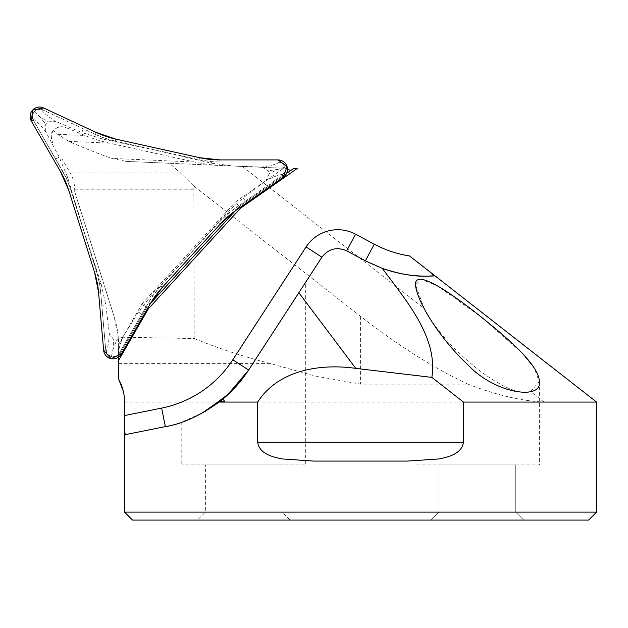 <?xml version="1.0" encoding="UTF-8"?>
<svg xmlns="http://www.w3.org/2000/svg" width="628" height="628" viewBox="0 0 628 628"><rect width="100%" height="100%" fill="white"/><g stroke="black" fill="none" stroke-linecap="round" stroke-linejoin="round"><path stroke-width="0.47" stroke-dasharray="3.14 2.35" d="M105.724 350.071L107.686 354.451L111.439 356.586L115.748 356.241L119.375 353.093A7.332 7.332 0 0 1 105.724 350.071L100.653 292.153A96.516 96.516 0 0 0 96.555 271.539L70.76 189.727A96.516 96.516 0 0 0 62.298 170.494L33.229 120.144A7.332 7.332 0 0 1 42.673 109.829L37.9 109.335L34.171 111.525L32.318 115.426L32.632 118.833L66.16 177.905L70.76 189.727L96.555 271.539L99.569 283.864L100.653 292.153L105.724 350.071L103.62 350.251M281.179 162.715L278.047 162.008A7.332 7.332 0 0 1 282.255 175.345L285.065 171.46L285.041 167.134L282.584 163.586L281.179 162.715M95.37 134.4A96.516 96.516 0 0 0 115.269 141.159L103.094 137.603L95.37 134.4L42.673 109.829L95.37 134.4L96.257 132.492M119.375 353.093L148.444 302.743L119.375 353.093L121.204 354.153M160.87 285.795A96.516 96.516 0 0 0 148.444 302.743L152.934 295.694L160.87 285.795L218.827 222.555L160.87 285.795L162.432 287.224M234.629 208.7A96.516 96.516 0 0 0 218.827 222.555L227.988 213.787L234.629 208.7L282.255 175.345L234.629 208.7L235.838 210.427M278.047 162.008L219.91 162.008L278.047 162.008L278.047 159.904M199.013 159.724A96.516 96.516 0 0 0 219.91 162.008L211.55 161.647L199.013 159.724L115.269 141.159L199.013 159.724L199.469 157.667M32.632 118.833C35.757 120.254 40.114 124.54 45.718 131.692L59.213 157.149L67.62 177.473L83.744 230.609L101.014 283.385L105.779 304.847L109.327 333.444C108.84 342.519 107.733 348.532 105.991 351.484M45.718 131.692L45.718 124.061L47.665 121.926L55.264 121.267C47.65 116.306 43.002 112.334 41.315 109.351M279.476 162.15C276.689 164.143 270.794 165.776 261.805 167.048L233.004 166.012L211.204 163.131L157.126 150.532L102.78 139.094L81.805 132.492L55.264 121.267M261.805 167.048L268.407 170.863L269.279 173.626L266.052 180.534C274.153 176.421 279.915 174.38 283.346 174.411M118.535 354.263C118.205 350.856 119.736 344.929 123.135 336.506L138.435 312.092L151.827 294.642L189.782 254.112L226.849 212.766L243.06 197.906L266.052 180.534M123.135 336.506L116.525 340.321L113.707 339.693L109.327 333.444M34.171 111.525L39.164 116.094L47.665 121.926M39.164 116.094L45.718 124.061M285.041 167.134L278.581 169.175L269.279 173.626M278.581 169.175L268.407 170.863M111.439 356.586L112.907 349.977L113.707 339.693M112.907 349.977L116.525 340.321M62.58 159.975A96.775 96.775 0 0 0 62.023 158.994L69.802 172.111C73.036 177.591 74.669 183.486 74.701 189.813L74.701 191.579L114.163 316.748L118.252 337.142L194.201 338.531L193.848 186.084L179.561 172.111L169.34 163.264L126.189 161.38L111.627 158.405C95.236 152.478 80.996 146.803 68.907 141.379L57.76 134.298L53.451 130.75C56.873 126.934 61.002 125.859 65.846 127.531L85.078 135.491L57.76 134.298M126.189 161.38L221.315 165.533A122.805 96.775 -177.5 0 1 194.625 162.032L109.445 143.145A122.805 96.775 -177.5 0 1 85.078 135.491M74.701 191.579L114.163 316.748A96.775 96.775 0 0 1 118.637 344.356L141.944 303.991L146.724 307.5L118.645 356.139L118.637 344.356M118.645 379.21L118.252 337.142M298.104 168.885L293.331 168.673L239.213 206.573L235.304 202.106L283.652 168.257L221.315 165.533M283.652 168.257L169.34 163.264M53.451 130.75C50.899 132.304 50.609 136.268 52.587 142.65A10.621 10.621 0 0 1 65.846 127.531M596.6 512.118L124.548 512.118M242.439 166.451L424.143 308.403C445.731 350.361 509.073 399.84 530.66 391.613L544.036 402.069L596.6 402.069M530.66 391.613L539.193 381.581L534.279 368.157L521.35 352.332L481.794 317.462L438.116 286.289L421.506 279.279L415.453 284.727L424.143 308.403M286.274 168.367L287.483 169.175M124.548 402.069L544.036 402.069C521.452 401.009 496.081 395.028 467.923 384.132L360.574 384.132L314.785 375.96L269.891 363.4C244.198 356.869 218.968 348.579 194.201 338.531M118.645 357.018L118.645 356.139L146.724 307.5L150.539 303.34M539.358 381.518L539.358 464.908L415.446 464.908L539.358 464.908L415.446 464.908L539.358 464.908L539.358 381.581M248.633 370.049A129.815 129.815 0 0 1 165.352 426.616A129.815 129.815 0 0 0 248.633 370.049L226.111 396.276M200.952 413.852L187.152 420.289L181.79 422.173L204.956 411.615M305.703 282.176L298.849 292.726L305.703 282.176L305.703 464.908L181.79 464.908L305.703 464.908M132.508 520.078L588.632 520.078M431.083 520.078L523.721 520.078L431.083 520.078L523.721 520.078L431.083 520.078L439.043 512.118L515.753 512.118L439.043 512.118L515.753 512.118L523.721 520.078L515.753 512.118L439.043 512.118L431.083 520.078M197.428 520.078L290.065 520.078L197.428 520.078L205.387 512.118L282.098 512.118L205.387 512.118L205.387 464.908L282.098 464.908L205.387 464.908M515.753 464.908L439.043 464.908L515.753 464.908L515.753 512.118L515.753 464.908L439.043 464.908L515.753 464.908M282.098 464.908L282.098 512.118L290.065 520.078M467.923 384.132C434.105 368.322 398.325 345.722 360.574 316.331L193.848 186.084M165.352 426.616L125.404 434.647M365.378 260.84A129.815 129.815 0 0 0 382.248 268.36A129.815 129.815 0 0 1 365.378 260.84L346.648 250.831A18.879 18.879 0 0 0 321.921 257.205L298.849 292.726M407.541 461.078L313.608 461.078M235.398 210.733L239.213 206.573L286.564 173.414M240.022 207.491L239.213 206.573L146.724 307.5L147.721 308.23M115.725 139.094L115.269 141.159M219.91 159.904L219.91 162.008M283.464 177.08L282.255 175.345M220.381 223.976L218.827 222.555M150.273 303.803L148.444 302.743M98.557 292.334L100.653 292.153M94.545 272.175L96.555 271.539M68.75 190.363L70.76 189.727M60.469 171.546L62.298 170.494M31.4 121.196L33.229 120.144M43.568 107.922L42.673 109.829M245.454 201.117L243.06 197.906M227.988 213.787L226.849 212.766M151.827 294.642L152.934 295.694M138.435 312.092L141.834 314.196M101.807 305.318L105.779 304.847M99.569 283.864L101.014 283.385M67.62 177.473L66.16 177.905M59.213 157.149L55.688 159.041M211.204 163.131L211.55 161.647M233.004 166.012L233.129 162.008M83.383 128.811L81.805 132.492M103.094 137.603L102.78 139.094M194.625 162.032L111.627 158.405M68.907 141.379L109.445 143.145M179.561 172.111L69.802 172.111M74.701 189.813L194.201 189.813M118.645 363.4L269.891 363.4M360.574 316.331L360.574 384.132M346.648 250.831A18.879 18.879 0 0 0 321.921 257.205M141.944 303.991L235.304 202.106M123.214 390.938L124.336 397.603M181.79 422.181L181.79 464.908M439.043 464.908L439.043 512.118L439.043 464.908"/><path stroke-width="0.94" d="M115.725 139.094L199.469 157.667A94.412 94.412 0 0 0 219.91 159.904L278.047 159.904A9.444 9.444 0 0 1 283.464 177.08L235.838 210.427A94.412 94.412 0 0 0 220.381 223.976L162.432 287.224A94.412 94.412 0 0 0 150.273 303.803L121.204 354.153A9.444 9.444 0 0 1 103.62 350.251L98.557 292.334A94.412 94.412 0 0 0 94.545 272.175L68.75 190.363A94.412 94.412 0 0 0 60.469 171.546L31.4 121.196A9.444 9.444 0 0 1 43.568 107.922L96.257 132.492A94.412 94.412 0 0 0 115.725 139.094M596.6 512.118L588.632 520.078L132.508 520.078L124.548 512.118L596.6 512.118L596.6 402.069L463.456 402.069L431.844 377.373L355.793 368.385C320.547 363.377 278.29 369.916 257.692 402.069L257.692 442.19L463.456 442.19L463.456 402.069M463.456 442.19C461.949 453.824 448.423 456.988 439.239 458.911L407.541 461.078L313.608 461.078L281.933 458.919C272.662 456.956 259.207 453.832 257.692 442.19M257.692 402.069L225.193 402.069L220.012 401.394L219.141 402.069C199.484 416.011 181.555 424.19 165.352 426.616L125.404 434.647C124.674 433.571 124.391 427.213 124.548 415.563L161.632 408.106A110.936 110.936 0 0 0 232.8 359.766L306.079 246.922A37.766 37.766 0 0 1 355.55 234.181L374.272 244.182A110.936 110.936 0 0 0 409.566 255.957C419.237 263.587 434.105 274.899 434.262 275.92A129.815 129.815 0 0 1 382.248 268.36C406.889 301.416 438.069 337.723 431.844 377.373M240.022 207.491L240.595 208.143L148.412 308.74L118.645 360.299L118.645 379.21C122.554 386.361 124.517 393.976 124.548 402.069L124.548 415.563M539.358 381.518C539.052 365.59 509.936 339.881 480.106 316.12C452.45 294.061 414.896 267.74 415.446 284.727C417.102 302.413 440.275 339.01 468.143 365.096C495.735 394.266 542.451 400.185 539.358 381.518M382.248 268.36C416.254 279.617 430.894 275.292 434.262 275.92A129.815 129.815 0 0 1 382.248 268.36L365.378 260.84L374.272 244.182M596.6 402.069L409.566 255.957M287.483 169.175L290.733 170.494M220.012 401.394L222.916 399.039C232.556 391.048 241.128 381.384 248.633 370.049L321.921 257.205C328.53 248.735 336.773 246.608 346.648 250.831L365.378 260.84M240.595 208.143L296.746 168.822L298.104 168.885M118.645 360.299L118.645 357.018M226.111 396.276L200.952 413.852M204.956 411.615L228.137 394.251L248.633 370.049L298.849 292.726L248.633 370.049L232.8 359.766M286.564 173.414L293.331 168.673L296.746 168.822M355.793 368.385L298.849 292.726L248.633 370.049M150.539 303.34L235.398 210.733M148.412 308.74L147.721 308.23M94.545 272.175L68.75 190.363L60.469 171.546L31.4 121.196L32.617 110.096L43.568 107.922L96.257 132.492L115.725 139.094L199.469 157.667L219.91 159.904L278.047 159.904L287.051 166.506L283.464 177.08L235.838 210.427L220.381 223.976L162.432 287.224L150.273 303.803L121.204 354.153L110.983 358.651L103.62 350.251L98.557 292.334L94.545 272.175M219.141 402.069L225.193 402.069L222.916 399.039M124.336 397.603L124.548 512.118M165.352 426.616L161.632 408.106M346.648 250.831L355.55 234.181M321.921 257.205L306.079 246.922M118.645 379.218L123.214 390.938"/></g></svg>
